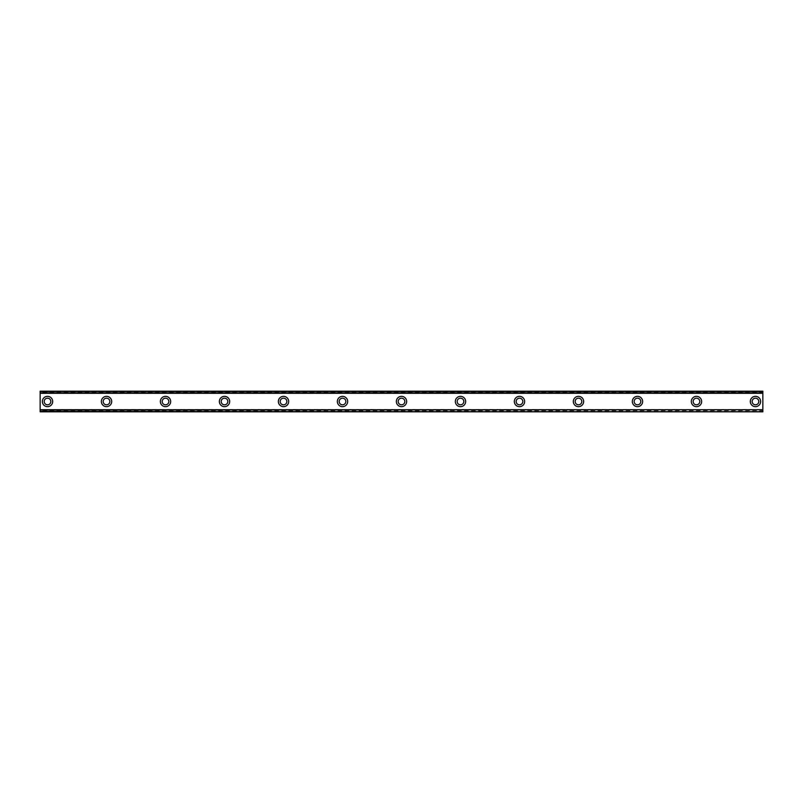 <?xml version="1.0" encoding="UTF-8"?>
<svg xmlns="http://www.w3.org/2000/svg" width="803" height="803" viewBox="0 0 803 803"><rect width="100%" height="100%" fill="white"/><g stroke="black" fill="none" stroke-linecap="round" stroke-linejoin="round"><path stroke-width="0.6" stroke-dasharray="4.01 3.01" d="M47.528 404.822A3.322 3.322 0 0 1 44.205 401.5A3.322 3.322 0 0 1 47.528 398.178A3.322 3.322 0 0 1 50.84 401.5A3.322 3.322 0 0 1 47.528 404.822M755.472 404.822A3.322 3.322 0 0 1 752.16 401.5A3.322 3.322 0 0 1 755.472 398.178A3.322 3.322 0 0 1 758.795 401.5A3.322 3.322 0 0 1 755.472 404.822M696.482 404.822A3.322 3.322 0 0 1 693.16 401.5A3.322 3.322 0 0 1 696.482 398.178A3.322 3.322 0 0 1 699.794 401.5A3.322 3.322 0 0 1 696.482 404.822M637.482 404.822A3.322 3.322 0 0 1 634.169 401.5A3.322 3.322 0 0 1 637.482 398.178A3.322 3.322 0 0 1 640.804 401.5A3.322 3.322 0 0 1 637.482 404.822M578.491 404.822A3.322 3.322 0 0 1 575.169 401.5A3.322 3.322 0 0 1 578.491 398.178A3.322 3.322 0 0 1 581.804 401.5A3.322 3.322 0 0 1 578.491 404.822M519.491 404.822A3.322 3.322 0 0 1 516.168 401.5A3.322 3.322 0 0 1 519.491 398.178A3.322 3.322 0 0 1 522.813 401.5A3.322 3.322 0 0 1 519.491 404.822M460.5 404.822A3.322 3.322 0 0 1 457.178 401.5A3.322 3.322 0 0 1 460.5 398.178A3.322 3.322 0 0 1 463.813 401.5A3.322 3.322 0 0 1 460.5 404.822M401.5 404.822A3.322 3.322 0 0 1 398.178 401.5A3.322 3.322 0 0 1 401.5 398.178A3.322 3.322 0 0 1 404.822 401.5A3.322 3.322 0 0 1 401.5 404.822M342.5 404.822A3.322 3.322 0 0 1 339.187 401.5A3.322 3.322 0 0 1 342.5 398.178A3.322 3.322 0 0 1 345.822 401.5A3.322 3.322 0 0 1 342.5 404.822M283.509 404.822A3.322 3.322 0 0 1 280.187 401.5A3.322 3.322 0 0 1 283.509 398.178A3.322 3.322 0 0 1 286.832 401.5A3.322 3.322 0 0 1 283.509 404.822M224.509 404.822A3.322 3.322 0 0 1 221.196 401.5A3.322 3.322 0 0 1 224.509 398.178A3.322 3.322 0 0 1 227.831 401.5A3.322 3.322 0 0 1 224.509 404.822M165.518 404.822A3.322 3.322 0 0 1 162.196 401.5A3.322 3.322 0 0 1 165.518 398.178A3.322 3.322 0 0 1 168.831 401.5A3.322 3.322 0 0 1 165.518 404.822M106.518 404.822A3.322 3.322 0 0 1 103.206 401.5A3.322 3.322 0 0 1 106.518 398.178A3.322 3.322 0 0 1 109.84 401.5A3.322 3.322 0 0 1 106.518 404.822M47.528 396.341A5.159 5.159 0 0 0 42.358 401.5A5.159 5.159 0 0 0 47.528 406.659A5.159 5.159 0 0 0 52.687 401.5A5.159 5.159 0 0 0 47.528 396.341M755.472 396.341A5.159 5.159 0 0 0 750.313 401.5A5.159 5.159 0 0 0 755.472 406.659A5.159 5.159 0 0 0 760.642 401.5A5.159 5.159 0 0 0 755.472 396.341M696.482 396.341A5.159 5.159 0 0 0 691.313 401.5A5.159 5.159 0 0 0 696.482 406.659A5.159 5.159 0 0 0 701.641 401.5A5.159 5.159 0 0 0 696.482 396.341M637.482 396.341A5.159 5.159 0 0 0 632.322 401.5A5.159 5.159 0 0 0 637.482 406.659A5.159 5.159 0 0 0 642.641 401.5A5.159 5.159 0 0 0 637.482 396.341M578.491 396.341A5.159 5.159 0 0 0 573.322 401.5A5.159 5.159 0 0 0 578.491 406.659A5.159 5.159 0 0 0 583.651 401.5A5.159 5.159 0 0 0 578.491 396.341M519.491 396.341A5.159 5.159 0 0 0 514.332 401.5A5.159 5.159 0 0 0 519.491 406.659A5.159 5.159 0 0 0 524.65 401.5A5.159 5.159 0 0 0 519.491 396.341M460.5 396.341A5.159 5.159 0 0 0 455.331 401.5A5.159 5.159 0 0 0 460.5 406.659A5.159 5.159 0 0 0 465.66 401.5A5.159 5.159 0 0 0 460.5 396.341M401.5 396.341A5.159 5.159 0 0 0 396.341 401.5A5.159 5.159 0 0 0 401.5 406.659A5.159 5.159 0 0 0 406.659 401.5A5.159 5.159 0 0 0 401.5 396.341M342.5 396.341A5.159 5.159 0 0 0 337.34 401.5A5.159 5.159 0 0 0 342.5 406.659A5.159 5.159 0 0 0 347.669 401.5A5.159 5.159 0 0 0 342.5 396.341M283.509 396.341A5.159 5.159 0 0 0 278.35 401.5A5.159 5.159 0 0 0 283.509 406.659A5.159 5.159 0 0 0 288.668 401.5A5.159 5.159 0 0 0 283.509 396.341M224.509 396.341A5.159 5.159 0 0 0 219.349 401.5A5.159 5.159 0 0 0 224.509 406.659A5.159 5.159 0 0 0 229.678 401.5A5.159 5.159 0 0 0 224.509 396.341M165.518 396.341A5.159 5.159 0 0 0 160.359 401.5A5.159 5.159 0 0 0 165.518 406.659A5.159 5.159 0 0 0 170.678 401.5A5.159 5.159 0 0 0 165.518 396.341M106.518 396.341A5.159 5.159 0 0 0 101.359 401.5A5.159 5.159 0 0 0 106.518 406.659A5.159 5.159 0 0 0 111.687 401.5A5.159 5.159 0 0 0 106.518 396.341M40.15 392.286L40.15 410.714L762.85 410.714L762.85 392.286L40.15 392.286L40.15 391.171L762.85 391.171L40.15 391.171L40.15 393.54L40.15 391.171L762.85 391.171L40.15 391.473M40.15 411.678L40.15 409.46L762.85 409.952L762.85 411.678L40.15 411.829L40.15 410.714M40.15 409.46L762.85 409.46M40.15 411.527L762.85 411.527L40.15 411.829L40.15 409.952M40.15 391.322L762.85 391.171L40.15 391.171L762.85 391.171L762.85 392.286M40.15 411.829L762.85 411.678M762.85 411.527L762.85 410.052L40.15 410.052M762.85 411.829L762.85 410.714M762.85 391.322L762.85 393.54L40.15 393.048M40.15 392.948L762.85 393.048M762.85 392.948L762.85 391.473M762.85 393.54L40.15 393.54M40.15 409.62L762.85 409.62L40.15 409.62M762.85 393.38L40.15 393.38L762.85 393.38"/><path stroke-width="1.2" d="M47.528 404.822A3.322 3.322 0 0 1 44.205 401.5A3.322 3.322 0 0 1 47.528 398.178A3.322 3.322 0 0 1 50.84 401.5A3.322 3.322 0 0 1 47.528 404.822M755.472 404.822A3.322 3.322 0 0 1 752.16 401.5A3.322 3.322 0 0 1 755.472 398.178A3.322 3.322 0 0 1 758.795 401.5A3.322 3.322 0 0 1 755.472 404.822M696.482 404.822A3.322 3.322 0 0 1 693.16 401.5A3.322 3.322 0 0 1 696.482 398.178A3.322 3.322 0 0 1 699.794 401.5A3.322 3.322 0 0 1 696.482 404.822M637.482 404.822A3.322 3.322 0 0 1 634.169 401.5A3.322 3.322 0 0 1 637.482 398.178A3.322 3.322 0 0 1 640.804 401.5A3.322 3.322 0 0 1 637.482 404.822M578.491 404.822A3.322 3.322 0 0 1 575.169 401.5A3.322 3.322 0 0 1 578.491 398.178A3.322 3.322 0 0 1 581.804 401.5A3.322 3.322 0 0 1 578.491 404.822M519.491 404.822A3.322 3.322 0 0 1 516.168 401.5A3.322 3.322 0 0 1 519.491 398.178A3.322 3.322 0 0 1 522.813 401.5A3.322 3.322 0 0 1 519.491 404.822M460.5 404.822A3.322 3.322 0 0 1 457.178 401.5A3.322 3.322 0 0 1 460.5 398.178A3.322 3.322 0 0 1 463.813 401.5A3.322 3.322 0 0 1 460.5 404.822M401.5 404.822A3.322 3.322 0 0 1 398.178 401.5A3.322 3.322 0 0 1 401.5 398.178A3.322 3.322 0 0 1 404.822 401.5A3.322 3.322 0 0 1 401.5 404.822M342.5 404.822A3.322 3.322 0 0 1 339.187 401.5A3.322 3.322 0 0 1 342.5 398.178A3.322 3.322 0 0 1 345.822 401.5A3.322 3.322 0 0 1 342.5 404.822M283.509 404.822A3.322 3.322 0 0 1 280.187 401.5A3.322 3.322 0 0 1 283.509 398.178A3.322 3.322 0 0 1 286.832 401.5A3.322 3.322 0 0 1 283.509 404.822M224.509 404.822A3.322 3.322 0 0 1 221.196 401.5A3.322 3.322 0 0 1 224.509 398.178A3.322 3.322 0 0 1 227.831 401.5A3.322 3.322 0 0 1 224.509 404.822M165.518 404.822A3.322 3.322 0 0 1 162.196 401.5A3.322 3.322 0 0 1 165.518 398.178A3.322 3.322 0 0 1 168.831 401.5A3.322 3.322 0 0 1 165.518 404.822M106.518 404.822A3.322 3.322 0 0 1 103.206 401.5A3.322 3.322 0 0 1 106.518 398.178A3.322 3.322 0 0 1 109.84 401.5A3.322 3.322 0 0 1 106.518 404.822M47.528 396.341A5.159 5.159 0 0 0 42.358 401.5A5.159 5.159 0 0 0 47.528 406.659A5.159 5.159 0 0 0 52.687 401.5A5.159 5.159 0 0 0 47.528 396.341M755.472 396.341A5.159 5.159 0 0 0 750.313 401.5A5.159 5.159 0 0 0 755.472 406.659A5.159 5.159 0 0 0 760.642 401.5A5.159 5.159 0 0 0 755.472 396.341M696.482 396.341A5.159 5.159 0 0 0 691.313 401.5A5.159 5.159 0 0 0 696.482 406.659A5.159 5.159 0 0 0 701.641 401.5A5.159 5.159 0 0 0 696.482 396.341M637.482 396.341A5.159 5.159 0 0 0 632.322 401.5A5.159 5.159 0 0 0 637.482 406.659A5.159 5.159 0 0 0 642.641 401.5A5.159 5.159 0 0 0 637.482 396.341M578.491 396.341A5.159 5.159 0 0 0 573.322 401.5A5.159 5.159 0 0 0 578.491 406.659A5.159 5.159 0 0 0 583.651 401.5A5.159 5.159 0 0 0 578.491 396.341M519.491 396.341A5.159 5.159 0 0 0 514.332 401.5A5.159 5.159 0 0 0 519.491 406.659A5.159 5.159 0 0 0 524.65 401.5A5.159 5.159 0 0 0 519.491 396.341M460.5 396.341A5.159 5.159 0 0 0 455.331 401.5A5.159 5.159 0 0 0 460.5 406.659A5.159 5.159 0 0 0 465.66 401.5A5.159 5.159 0 0 0 460.5 396.341M401.5 396.341A5.159 5.159 0 0 0 396.341 401.5A5.159 5.159 0 0 0 401.5 406.659A5.159 5.159 0 0 0 406.659 401.5A5.159 5.159 0 0 0 401.5 396.341M342.5 396.341A5.159 5.159 0 0 0 337.34 401.5A5.159 5.159 0 0 0 342.5 406.659A5.159 5.159 0 0 0 347.669 401.5A5.159 5.159 0 0 0 342.5 396.341M283.509 396.341A5.159 5.159 0 0 0 278.35 401.5A5.159 5.159 0 0 0 283.509 406.659A5.159 5.159 0 0 0 288.668 401.5A5.159 5.159 0 0 0 283.509 396.341M224.509 396.341A5.159 5.159 0 0 0 219.349 401.5A5.159 5.159 0 0 0 224.509 406.659A5.159 5.159 0 0 0 229.678 401.5A5.159 5.159 0 0 0 224.509 396.341M165.518 396.341A5.159 5.159 0 0 0 160.359 401.5A5.159 5.159 0 0 0 165.518 406.659A5.159 5.159 0 0 0 170.678 401.5A5.159 5.159 0 0 0 165.518 396.341M106.518 396.341A5.159 5.159 0 0 0 101.359 401.5A5.159 5.159 0 0 0 106.518 406.659A5.159 5.159 0 0 0 111.687 401.5A5.159 5.159 0 0 0 106.518 396.341M40.15 392.918L40.15 391.171L762.85 391.171L762.85 392.918L40.15 392.918L40.15 411.829L762.85 411.829L40.15 411.527M40.15 393.279L762.85 393.279L762.85 409.721L40.15 409.721M40.15 410.082L762.85 409.721M762.85 410.082L762.85 411.527M40.15 391.473L762.85 391.473M40.15 411.829L762.85 411.829"/></g></svg>
